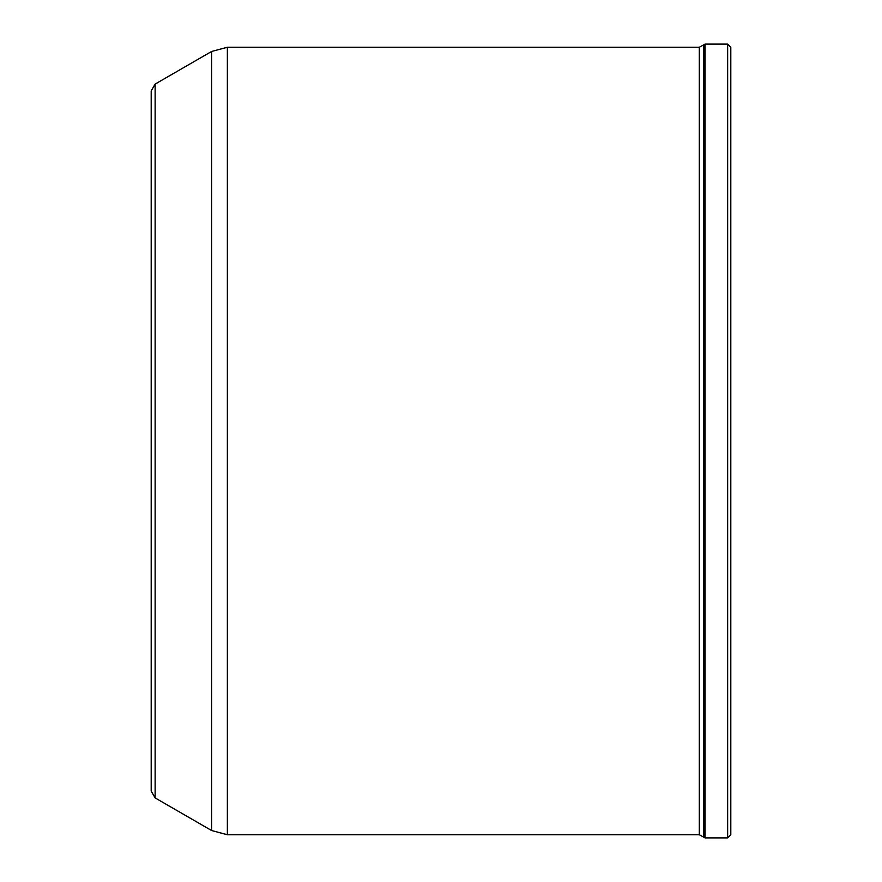 <?xml version="1.0" encoding="UTF-8"?>
<svg xmlns="http://www.w3.org/2000/svg" width="882" height="882" viewBox="0 0 882 882"><rect width="100%" height="100%" fill="white"/><g stroke="black" fill="none" stroke-linecap="round" stroke-linejoin="round"><path stroke-width="1.32" d="M155.133 84.077L151.197 90.901L151.197 791.099L155.133 797.923L155.133 84.077L211.614 51.465L227.358 47.253L699.305 47.253L699.305 834.747L705.06 837.9L727.65 837.9L727.65 44.1L730.803 47.253L730.803 834.747L727.65 837.9M151.197 249.639L151.197 441M699.305 47.253L705.06 44.1L705.06 837.9M155.133 797.923L211.614 830.535L211.614 51.465M211.614 830.535L227.358 834.747L227.358 47.253M703.759 45.401L703.759 836.599M227.358 834.747L699.305 834.747M705.06 44.1L727.65 44.1"/></g></svg>
